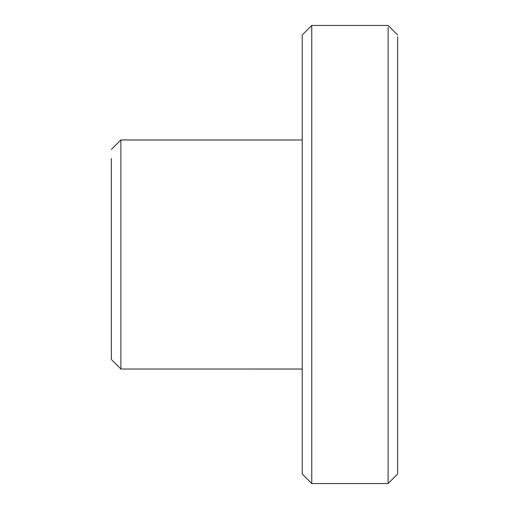 <?xml version="1.0" encoding="UTF-8"?>
<svg xmlns="http://www.w3.org/2000/svg" width="509" height="509" viewBox="0 0 509 509"><rect width="100%" height="100%" fill="white"/><g stroke="black" fill="none" stroke-linecap="round" stroke-linejoin="round"><path stroke-width="0.76" d="M397.656 36.693L397.656 474.006L388.113 483.55L388.113 27.219C388.113 24.852 388.113 24.852 388.113 27.219M302.219 254.5L302.219 474.006L302.219 34.994L311.762 25.45L311.762 483.55L388.113 483.55M111.344 149.519L120.888 139.975L120.888 369.019L302.219 369.025M120.888 369.025L111.344 359.481L111.344 158.477M311.762 25.45L388.113 25.45L397.656 34.994M302.219 474.006L311.762 483.55M120.888 139.975L302.219 139.975"/></g></svg>

